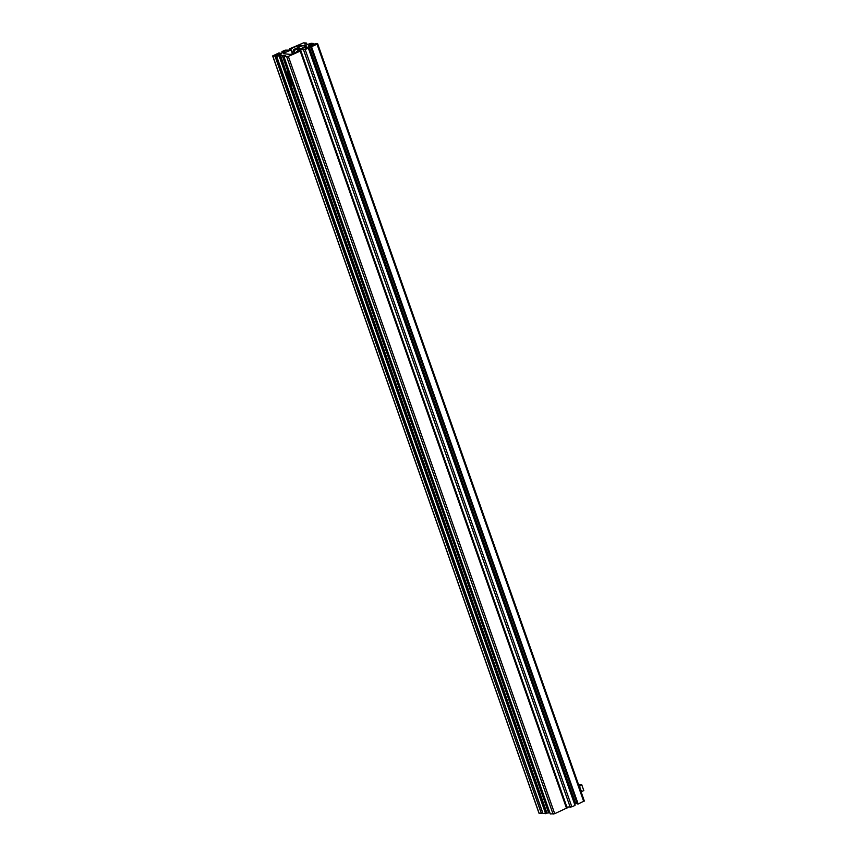 <?xml version="1.0" encoding="UTF-8"?>
<svg xmlns="http://www.w3.org/2000/svg" width="857" height="857" viewBox="0 0 857 857"><rect width="100%" height="100%" fill="white"/><g stroke="black" fill="none" stroke-linecap="round" stroke-linejoin="round"><path stroke-width="1.29" d="M308.766 45.635L311.445 44.136L311.884 45.378L308.895 45.999M314.016 44.478L313.662 43.471L311.037 43.311L308.081 44.285L304.76 44.082L306.367 43.032L303.571 42.85L290.105 48.603L289.462 49.063L290.705 49.074A7.552 1.414 160.6 0 1 297.861 45.892L300.036 45.325L306.72 45.957A7.552 1.414 -19.4 0 1 299.136 49.599L305.167 49.535L571.855 806.844L566.895 807.069M305.167 49.535L308.338 48.11L575.026 805.419L571.855 806.844M308.338 48.11L305.242 48.506L309.056 46.503L575.743 803.802L574.586 804.177M309.056 46.503L310.405 46.128L577.093 803.438L575.743 803.802M310.405 46.128L311.091 46.524M314.101 44.446L315.322 43.568L317.529 43.707L317.026 44.21L311.498 46.696L310.802 46.653L311.916 46.117L310.93 46.042M310.802 46.653L577.489 803.962L578.186 804.005L311.498 46.696M584.217 801.016L578.186 804.005M311.884 45.378L314.53 44.21M311.445 44.136L312.28 45.25M313.662 43.471L312.344 44.061L312.698 45.067M296.543 48.388L294.144 49.449L294.926 52.963M298.9 48.421A31.484 12.534 65.9 0 1 299.575 48.57L299.447 48.613M297.947 51.634L297.208 49.642A31.484 12.534 -114.1 0 1 298.097 49.931L306.003 46.385A31.484 12.534 -114.1 0 0 303.517 45.817A31.484 12.534 -114.1 0 0 301.321 46.096L293.415 49.642L292.912 53.68M294.144 49.449A31.484 12.534 -114.1 0 0 293.415 49.642M298.997 51.045L298.097 49.931M297.379 51.913A1.575 0.621 -114.1 0 0 296.801 51.538A1.575 0.621 -114.1 0 0 296.672 51.559A1.575 0.621 -114.1 0 0 296.468 52.331M297.218 49.599L299.393 48.196L297.315 48.067L294.937 49.138L295.022 50.199M297.015 49.267L294.937 49.138M297.315 51.945A1.446 0.578 -114.1 0 0 296.843 51.656A1.446 0.578 -114.1 0 0 296.554 51.913A1.446 0.578 -114.1 0 0 296.533 52.298M580.414 789.886A3.149 1.253 -114.1 0 0 580.135 788.826A3.149 1.253 -114.1 0 0 579.664 787.754M581.742 784.733L579.739 785.633L580.135 788.826L581.796 791.461L583.799 790.561L581.742 784.733L578.604 784.733M581.796 791.461L581.014 791.579M579.739 785.633L578.957 785.74M282.414 52.823L281.974 51.57L285.135 50.156L291.176 50.102A7.552 1.425 -19.4 0 0 283.592 53.745L290.277 54.387L292.451 53.82A7.552 1.425 160.6 0 0 299.618 50.638L300.85 50.659L300.218 51.109L288.359 56.423L283.988 56.691L285.692 55.684L283.999 55.48L284.192 56.519M283.956 55.523L284.288 56.476M567.066 807.883L554.704 813.711L550.29 813.957L283.946 56.68M281.974 51.57L283.014 52.588M282.671 51.613L283.613 51.184L283.956 52.138M272.783 55.973L539.117 813.261L541.335 813.4L274.99 56.123L272.644 55.919L278.814 52.984L279.511 53.027L278.396 53.573L281.257 53.188L284.61 51.688L285.07 51.184L283.613 51.184M279.511 53.027L279.703 53.605M541.335 813.4L542.652 812.811L275.815 55.491L277.754 54.559L278.129 55.641M274.99 56.123L276.308 55.523M278.429 54.312L278.868 55.555L281.653 53.809L277.754 54.559M278.868 55.555L276.65 56.219L542.995 813.507L549.883 812.79M276.65 56.219L280.635 55.855L286.924 73.734M283.838 55.523L280.635 55.855M289.945 81.511L289.848 80.312L290.512 80.354L291.38 82.808L289.945 81.511L291.369 82.722M290.962 81.072L290.03 81.49L289.934 80.344L290.534 80.387M291.348 82.411L290.705 82.765M289.173 72.074A3.149 1.253 65.9 0 1 289.312 71.934L287.427 72.781A3.149 1.253 65.9 0 1 287.695 72.738A3.149 1.253 65.9 0 1 289.987 75.437A3.149 1.253 65.9 0 1 290.009 78.523A3.149 1.253 65.9 0 1 289.741 78.565M287.888 75.684L287.791 74.473L288.466 74.516L289.323 76.969L287.888 75.684L289.323 76.884M288.905 75.234L287.973 75.662L287.888 74.516L288.488 74.548M289.302 76.584L288.659 76.926M300.036 45.325L300.453 46.492M289.602 49.117L289.88 49.91M290.437 49.16L290.716 49.963M290.705 49.074L291.016 49.985M297.861 45.892L298.397 47.403M299.136 45.496L299.618 46.856M299.372 50.809L298.975 49.685L299.382 50.799M303.56 49.974L570.248 807.283M305.703 48.003L305.906 48.581M317.026 44.21L583.724 801.52M309.195 45.217L309.463 45.978M309.634 44.95L309.955 45.882M305.263 43.568L305.456 44.125M306.206 43.15L306.581 44.189M306.356 43.064L306.752 44.2M299.575 48.57L297.208 49.642M288.359 56.423L554.704 813.711M286.752 56.862L553.097 814.15M300.218 51.109L566.563 808.397M291.176 50.102L292.483 53.82M291.326 50.027L292.644 53.766L291.337 50.017M284.021 51.077L284.32 51.923M279.778 53.948L280.143 54.987M279.275 56.391L545.62 813.679M279.682 56.283L546.027 813.561M288.263 77.559L288.97 79.572M290.319 83.397L546.97 813.143M282.242 55.416L288.22 72.427M292.366 84.222L548.576 812.704M283.988 56.691L550.323 813.979M289.645 78.812A2.957 1.178 -114.1 0 0 289.312 81.469A2.957 1.178 -114.1 0 0 291.573 84.297A2.957 1.178 -114.1 0 0 291.916 81.64A2.957 1.178 -114.1 0 0 289.645 78.812M289.088 79.23A3.149 1.253 65.9 0 1 289.484 78.608A3.149 1.253 65.9 0 1 289.602 78.576M289.816 78.576A3.149 1.253 65.9 0 1 292.076 81.351A3.149 1.253 65.9 0 1 292.055 84.361A3.149 1.253 65.9 0 1 291.798 84.404M287.598 72.984A2.957 1.178 -114.1 0 0 287.256 75.641A2.957 1.178 -114.1 0 0 289.527 78.469A2.957 1.178 -114.1 0 0 289.859 75.802A2.957 1.178 -114.1 0 0 287.598 72.984M287.041 73.402A3.149 1.253 65.9 0 1 287.427 72.781C286.602 75.052 287.352 76.991 289.677 78.576L291.412 77.891M289.462 49.063L289.762 49.91M317.668 43.761L584.356 801.07M306.367 43.032L306.785 44.2M299.489 48.581L297.122 49.642M300.85 50.659L567.195 807.947M272.644 55.919L538.989 813.207M289.58 78.565L289.484 78.608C288.659 80.89 289.409 82.829 291.723 84.415L293.469 83.729"/></g></svg>
